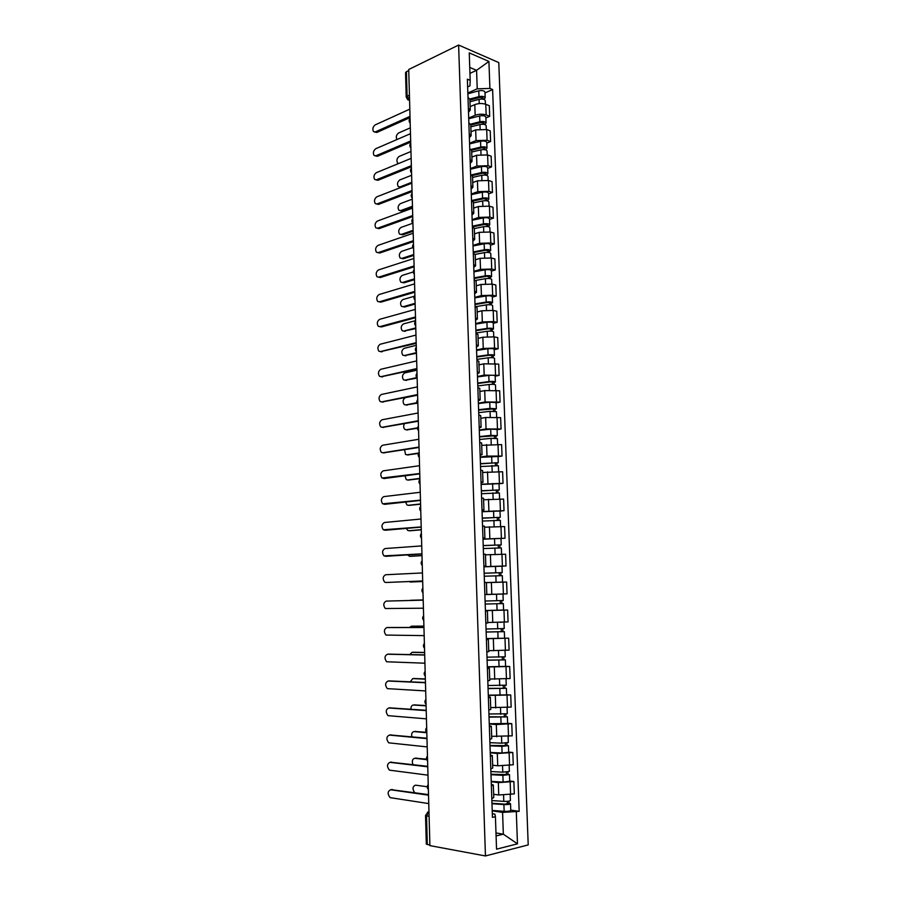 <?xml version="1.0" encoding="UTF-8"?>
<svg xmlns="http://www.w3.org/2000/svg" width="901" height="901" viewBox="0 0 901 901"><rect width="100%" height="100%" fill="white"/><g stroke="black" fill="none" stroke-linecap="round" stroke-linejoin="round"><path stroke-width="1.35" d="M485.448 855.95L528.211 844.913L498.782 62.586L458.62 45.05L485.448 855.95L429.901 845.622L408.727 69.501L458.62 45.05M406.205 97.071L405.551 72.699L406.43 71.697L407.094 96.103L409.561 100.157L407.871 99.887L406.205 97.071L409.414 95.022M408.75 70.56L406.43 71.697M429.89 845.07L426.308 844.124L425.531 815.439L426.533 815.856L427.311 844.597M493.647 794.299L498.749 794.986L514.325 793.871L513.874 781.527L498.321 782.62L491.225 781.73M491.8 798.579L493.759 797.576L493.331 785.041L491.372 785.987M509.707 781.021L513.874 781.527M491.315 784.23L493.331 785.041M492.656 765.231L497.735 765.794L513.266 764.769L512.815 752.504L497.307 753.495L490.245 752.774M490.797 768.88L492.746 768.012L492.318 755.567L490.369 756.378M508.671 752.098L512.815 752.504M490.313 754.88L492.318 755.567M491.664 736.331L512.207 735.847L511.768 723.661L496.305 724.55L489.266 723.999M489.795 739.372L491.743 738.64L491.327 726.274L489.367 726.938M507.635 723.345L511.768 723.661M489.333 725.722L491.327 726.274M490.685 707.612L511.171 707.094L510.732 694.986L488.297 695.403M488.792 710.044L490.752 709.447L490.324 697.149L488.376 697.689M506.61 694.772L510.732 694.986M488.342 696.743L490.324 697.149M489.705 679.061L510.124 678.532L509.696 666.492L487.328 666.977M487.801 680.897L489.761 680.435L489.333 668.215L487.385 668.621M505.585 666.368L509.696 666.492M487.362 667.934L489.333 668.215M488.736 650.691L509.099 650.128L508.66 638.167L486.371 638.719M486.822 651.93L488.77 651.603L488.353 639.462L486.405 639.733M486.371 638.561L508.66 638.167M486.394 639.316L488.353 639.462M487.779 622.49L508.074 621.904L507.635 610.022L485.425 610.63M485.842 623.143L487.79 622.951L487.385 610.889L485.436 611.024M502.476 610.101L507.635 610.022M485.425 610.855L487.385 610.878M486.822 594.457L507.049 593.849L506.621 582.035L486.416 582.643M484.873 594.581L502.995 594.063L484.873 594.57L486.822 594.469L486.405 582.474L484.468 582.485M483.927 566.684L506.035 565.963L505.607 554.216L486.146 554.813M483.905 566.098L485.853 566.166L483.916 566.346M501.711 566.188L506.035 565.963M485.853 566.166L485.448 554.239L483.499 554.126M482.992 539.035L505.033 538.246L504.605 526.567L484.524 527.22M482.947 537.841L484.896 538.032L482.97 538.336M482.992 539.203L505.033 538.246M484.896 538.032L484.49 526.184L482.542 525.936M482.058 511.543L504.031 510.698L503.603 499.086L483.578 499.762M481.99 509.752L483.938 510.067L482.024 510.495M500.01 511.081L504.031 510.698M483.938 510.067L483.533 498.287L481.596 497.926M481.123 484.22L503.028 483.308L502.612 471.764L482.654 472.462M481.044 481.844L482.981 482.283L481.078 482.823M499.03 483.781L503.028 483.308M482.981 482.283L482.587 470.57L480.65 470.074M480.21 457.055L486.99 456.097L502.037 456.075L501.62 444.61L481.72 445.319M480.109 454.093L482.046 454.656L480.143 455.32M498.062 456.638L502.037 456.075M482.046 454.656L481.641 443.01L479.704 442.402M479.287 430.059L486.044 428.944L501.057 429.011L500.641 417.613L485.65 417.501L480.796 418.346M479.163 426.511L481.1 427.198L479.219 427.975M497.093 429.664L501.057 429.011M481.1 427.198L480.706 415.62L478.769 414.888M478.375 403.209L485.11 401.959L500.078 402.116L499.672 390.775L484.715 390.584L479.884 391.53M478.24 399.098L480.177 399.898L478.296 400.799M496.124 402.837L500.078 402.116M480.177 399.898L479.782 388.399L477.845 387.543M477.474 376.528L484.186 375.12L499.109 375.368L498.704 364.094L483.792 363.824L478.972 364.871M477.316 371.843L479.242 372.766L477.372 373.78M495.167 376.179L499.109 375.368M479.242 372.766L478.859 361.335L476.922 360.366M476.573 349.993L483.251 348.45L494.559 348.113L498.14 348.777L497.735 337.571L494.153 336.873L482.868 337.222L478.071 338.371M476.392 344.756L478.318 345.793L476.471 346.93M494.21 349.667L498.14 348.777M478.318 345.793L477.935 334.429L476.01 333.347M475.672 323.617L482.339 321.939L493.602 321.601L497.183 322.344L496.778 311.205L493.196 310.428L481.945 310.766L477.17 312.016M475.48 317.839L477.406 318.988L475.559 320.227M493.264 323.313L497.183 322.344M477.406 318.988L477.023 307.691L475.097 306.486M474.782 297.398L481.416 295.573L492.656 295.235L496.226 296.069L495.82 284.986L492.25 284.13L481.033 284.468L476.269 285.82M474.568 291.068L476.494 292.329L474.658 293.692M492.329 297.116L496.226 296.069M476.494 292.329L476.111 281.112L474.185 279.794M473.903 271.336L480.515 269.376L491.709 269.039L495.28 269.94L494.874 258.925L491.315 257.99L480.132 258.328L475.379 259.781M473.667 264.466L475.593 265.84L473.757 267.304M491.394 271.077L495.28 269.94M475.593 265.84L475.21 254.679L473.284 253.249M473.014 245.41L479.602 243.315L490.775 242.977L494.334 243.968L493.939 233.021L490.381 232.007L479.231 232.345L474.5 233.888M472.766 238.01L474.692 239.508L472.867 241.074M490.459 245.173L494.334 243.968M474.692 239.508L474.309 228.404L472.394 226.872M472.147 219.653L478.713 217.423L489.84 217.073L493.399 218.143L492.993 207.253L489.446 206.171L478.33 206.509L473.622 208.142M471.876 211.724L473.802 213.323L471.989 215.001M489.536 219.427L493.399 218.143M473.802 213.323L473.419 202.286L471.505 200.641M471.279 194.03L477.812 191.665L488.916 191.327L492.464 192.465L492.07 181.642L488.522 180.482L477.44 180.819L472.743 182.554M470.986 185.583L472.912 187.295L471.11 189.075M488.624 193.828L492.464 192.465M472.912 187.295L472.529 176.326L470.615 174.569M470.412 168.555L476.922 166.066L487.993 165.728L491.529 166.933L491.146 156.177L487.61 154.938L476.55 155.276L471.876 157.101M470.108 159.601L472.023 161.414L470.232 163.306M487.7 168.386L491.529 166.933M472.023 161.414L471.651 150.512L469.736 148.654M469.545 143.225L476.043 140.601L487.081 140.274L490.606 141.558L490.223 130.859L486.698 129.541L475.672 129.879L471.009 131.805M469.23 133.765L471.144 135.691L469.365 137.684M486.799 143.079L490.606 141.558M471.144 135.691L470.772 124.845L468.858 122.885M468.689 118.042L475.165 115.294C478.915 113.965 482.587 113.853 486.168 114.956L489.694 116.319L489.311 105.687L485.785 104.291C482.204 103.164 478.544 103.277 474.793 104.629L470.153 106.645M468.351 108.086L470.266 110.102L468.497 112.208M485.898 117.918L489.694 116.319M470.266 110.102L469.905 99.335L467.991 97.263M495.978 832.952L503.344 834.18L502.578 812.398L492.216 810.866M492.318 813.738L494.874 814.121L495.426 816.711L496.541 849.17L517.467 843.843L503.344 834.18L496.079 835.937M467.642 86.913L469.95 85.865L470.187 80.335L467.371 79.175L492.442 817.387L495.426 816.711M470.187 80.335L469.252 52.9L488.916 61.437L489.907 88.433L477.226 88.827L476.573 70.323L469.748 67.44M502.578 812.398L519.167 811.351L492.61 89.548L489.907 88.433M516.307 811.992L517.467 843.843M469.95 73.386L476.573 70.323L488.916 61.437M467.844 93.006L477.226 88.827M510.754 810.123L519.167 811.351M484.997 92.893L492.61 89.548M391.203 789.67L428.516 794.614M428.527 795.178L390.629 789.772C387.498 791.371 387.34 793.995 390.133 797.644L428.752 803.579M491.957 803.253L504.988 804.165L509.02 803.14L510.518 803.692L510.766 810.438C510.09 811.159 507.882 811.452 504.143 811.328L492.205 810.45M491.98 803.726L503.907 804.559C507.646 804.672 509.853 804.39 510.518 803.692M507.364 801.338L507.454 804.052M427.243 786.753L415.507 785.165C412.512 786.472 412.241 788.961 414.674 792.655M491.867 800.55L503.794 801.372C507.533 801.485 509.741 801.192 510.405 800.516L510.191 794.727M508.952 801.135L509.02 803.14M390.707 762.235L427.738 766.334M427.75 766.819L389.987 762.347C386.901 763.958 386.709 766.56 389.423 770.152L427.975 775.164M390.212 734.968L426.973 738.223M426.984 738.629L389.356 735.081C386.304 736.703 386.09 739.282 388.714 742.829L427.209 746.918M490.977 774.274L509.47 774.578L509.718 781.28L503.118 782.079L491.214 781.37M490.989 774.68L502.882 775.356L509.47 774.578M506.317 772.134L506.418 774.894M426.702 759.633L414.809 758.293C412.343 758.935 411.734 761.041 412.985 764.6M490.887 771.526L502.769 772.18L509.358 771.414L509.144 765.512M415.462 758.192L426.556 759.171M507.905 771.954L507.984 774.105M489.998 745.465L508.434 745.634L508.671 752.301L502.094 752.999L490.234 752.459M490.009 745.814L501.857 746.321L508.434 745.634M505.292 743.111L505.393 745.915M426.826 732.716L414.122 731.589C412.039 731.939 411.284 733.684 411.836 736.804M489.907 742.672L501.744 743.167L508.322 742.492L508.108 736.489M414.91 731.477L426.68 732.333M506.869 742.953L506.948 745.251M389.716 707.859L426.207 710.281M426.218 710.607L388.725 707.972C385.707 709.605 385.47 712.162 388.016 715.653L426.443 718.852M389.243 680.908L425.452 682.507M425.452 682.744L388.094 681.021C385.11 682.654 384.862 685.199 387.329 688.634L425.677 690.943M388.759 654.126L424.698 654.892M424.698 655.05L387.475 654.227C384.524 655.872 384.243 658.394 386.642 661.773L424.923 663.204M489.029 716.836L507.398 716.869L507.635 723.492L489.254 723.728M489.04 717.117L507.398 716.869M504.267 714.268L504.369 717.117M426.083 705.855L413.435 705.021C411.701 705.224 410.867 706.621 410.946 709.222M488.928 713.997L507.286 713.75L507.072 707.634M414.359 704.909L426.083 705.562M505.833 714.133L505.923 716.565M488.06 688.387L506.373 688.285L506.61 694.874L488.286 695.167M488.072 688.601L506.373 688.285M503.242 685.593L503.344 688.499M425.362 679.151L412.748 678.611L410.248 681.809M487.959 685.503L506.261 685.177L506.035 678.96M413.829 678.509L425.351 678.937M504.808 685.481L504.909 688.06M487.103 660.106L505.36 659.87L505.585 666.413L487.328 666.774M487.103 660.253L505.36 659.87M502.229 657.099L502.33 660.05M424.63 652.606L412.061 652.347L409.752 654.554M487.002 657.178L505.247 656.784L505.022 650.466M413.289 652.256L424.63 652.448M503.794 657.009L503.896 659.723M486.146 631.995L504.335 631.635L504.571 638.133M486.146 632.074L504.335 631.635M501.215 628.774L501.328 631.77M423.909 626.195L411.385 626.229L409.516 627.456M486.044 629.022L504.233 628.56L503.997 622.129M487.779 622.512L490.583 622.467M499.74 622.309L502.037 622.219M412.771 626.161L423.909 626.116M502.781 628.707L502.882 631.567M503.332 603.557L485.2 604.075L503.332 603.557L503.569 610.022L485.414 610.518M500.224 600.629L500.325 603.659M410.71 600.269L423.2 599.931L409.91 600.483M485.098 601.035L503.22 600.505L502.995 594.063M501.778 600.573L501.88 603.569M498.917 582.204L486.416 582.598M484.254 576.235L502.33 575.66L502.555 582.08L501.249 582.147M486.416 582.575L502.555 582.08M484.152 573.25L499.92 572.698L499.222 572.743L499.334 575.683M408.919 581.573L422.693 581.528L410.237 582.035M484.152 573.205L502.217 572.631L500.776 572.721L500.888 575.649M483.927 566.819L501.992 566.211L502.217 572.631M499.222 572.687L500.776 572.721M483.308 548.563L501.339 547.921L501.564 554.205M483.218 545.657L498.929 544.981L498.242 545.06L498.343 547.853M407.466 554.915L409.572 556.311L421.983 555.523M483.206 545.555L501.226 544.914L499.796 545.082L499.886 547.842M421.983 555.624L410.89 556.322M498.242 544.936L499.796 545.082M482.373 521.06L500.348 520.35L500.562 526.454M482.283 518.233L497.949 517.433L497.262 517.546L497.352 520.192M406.419 528.414L407.635 530.351L408.908 530.734L421.285 529.664M482.272 518.064L500.235 517.354L498.805 517.602L498.906 520.192M482.058 511.745L500.01 511.025L500.235 517.354M421.285 529.833L410.079 530.757M497.251 517.354L498.805 517.602M481.449 493.714L499.357 492.948L499.571 498.872M481.359 490.966L496.969 490.043L496.293 490.2L496.372 492.689M405.608 502.06L406.925 504.909L408.254 505.292L420.576 503.952M481.348 490.741L499.255 489.964L497.836 490.29L497.915 492.712M481.134 484.456L499.03 483.668L499.255 489.964M420.587 504.188L409.268 505.337M496.282 489.93L497.836 490.29M480.526 466.538L498.377 465.704L498.591 471.46M480.436 463.857L496 462.821L495.325 463.013L495.404 465.355M404.988 475.841L406.227 479.602L407.59 479.996L419.877 478.386M480.424 463.576L498.276 462.742L496.868 463.137L496.947 465.4M480.21 457.336L498.05 456.48L498.276 462.742M419.889 478.69L408.457 480.042M495.313 462.675L496.868 463.137M479.614 439.508L491.011 438.337L497.408 438.618L497.611 444.204M479.523 436.917L495.032 435.757L494.356 435.983L494.435 438.179M404.572 449.734L405.529 454.431L406.937 454.825L418.965 452.989M479.512 436.58L490.91 435.386L497.307 435.679L495.899 436.152L495.967 438.246M479.298 430.374L490.685 429.146L497.082 429.45L497.307 435.679M418.672 453.406L407.669 454.892M494.345 435.577L495.899 436.152M478.701 412.647L490.065 411.329L496.44 411.701L496.642 417.118M478.611 410.124L494.075 408.851L493.399 409.11L493.478 411.171M404.425 423.707C403.31 425.959 403.445 427.851 404.842 429.405L406.295 429.811L417.546 427.84M478.6 409.73L489.964 408.401L496.338 408.772L494.942 409.313L495.009 411.25M478.386 403.558L489.739 402.195L496.113 402.589L496.338 408.772M417.501 428.279L406.88 429.867M493.388 408.637L494.942 409.313M477.789 385.943L489.119 384.49C492.678 384.175 494.795 384.322 495.482 384.941L495.674 390.189M477.71 383.499L490.065 381.889L493.117 382.114L492.453 382.407L492.52 384.322M417.613 395.134L405.461 397.611C402.837 399.334 402.398 401.643 404.155 404.526L405.641 404.921L416.881 402.713M477.688 383.049L489.018 381.574C492.565 381.258 494.694 381.405 495.381 382.024L493.985 382.643L494.052 384.423M477.485 376.911L488.792 375.402C492.351 375.086 494.469 375.233 495.156 375.875L495.381 382.024M417.039 403.175L406.092 404.977M492.43 381.855L493.985 382.643M476.888 359.398L488.173 357.81C491.721 357.46 493.838 357.641 494.525 358.328L494.705 363.418M476.809 357.021L489.13 355.264L492.171 355.523L491.574 357.629M416.926 370.165L404.819 372.89C402.218 374.647 401.778 376.933 403.479 379.772L405 380.166L416.78 377.598M476.787 356.514L488.072 354.904C491.619 354.566 493.737 354.735 494.424 355.445L493.038 356.12L493.095 357.742M476.584 350.421L487.858 348.777C491.405 348.428 493.511 348.608 494.199 349.329L494.424 355.445M417.14 378.071L405.326 380.211M491.484 355.242L493.038 356.12M475.998 333.01L487.238 331.275C490.775 330.904 492.892 331.106 493.579 331.883L493.748 336.805M475.919 330.701L488.196 328.797L491.225 329.09L490.628 331.084M416.251 345.342L404.177 348.315C401.609 350.084 401.159 352.359 402.803 355.163L404.369 355.546L416.453 352.64M475.897 330.138L487.137 328.392C490.673 328.02 492.791 328.223 493.478 329.011L492.092 329.755L492.149 331.219M475.694 324.078L486.923 322.299C490.459 321.916 492.565 322.13 493.252 322.93L493.478 329.011M416.465 353.271L404.56 355.58M490.549 328.775L492.092 329.755M475.717 306.667L486.315 304.898C489.84 304.504 491.946 304.741 492.633 305.585L492.802 310.349M475.03 304.538L487.261 302.488L490.29 302.815L489.682 304.707M415.575 320.643L403.547 323.876C401.013 325.644 400.54 327.919 402.139 330.678L403.727 331.072L415.778 327.908M475.007 303.919L486.213 302.038C489.739 301.644 491.845 301.869 492.532 302.725L491.158 303.547L491.203 304.865M474.804 297.893L485.999 295.978C489.525 295.573 491.619 295.81 492.318 296.688L492.532 302.725M415.789 328.595L403.817 331.084M489.603 302.466L489.637 303.209L491.158 303.547M475.672 280.425L485.391 278.679C488.905 278.263 491 278.522 491.698 279.445L491.856 284.04M474.14 278.522L486.337 276.325L489.356 276.686L488.759 278.477M414.235 296.283L402.916 299.56C400.404 301.351 399.931 303.614 401.474 306.34L403.096 306.723L415.102 303.31M474.117 277.857L485.29 275.83C488.804 275.413 490.899 275.672 491.586 276.596L490.223 277.485L490.268 278.646M473.915 271.854L485.076 269.804C488.59 269.376 490.685 269.647 491.372 270.593L491.586 276.596M415.124 304.054L404.617 307.027L403.085 306.723L404.617 307.027M488.68 276.303L488.702 277.114L490.223 277.485M475.154 254.409L484.479 252.618C487.97 252.167 490.065 252.449 490.763 253.451L490.921 257.9M473.262 252.652L485.414 250.309L488.432 250.715L487.824 252.404M413.244 271.967L402.285 275.379C399.807 277.181 399.312 279.434 400.821 282.126L402.465 282.497L414.437 278.848M473.239 251.931L484.378 249.78C487.869 249.34 489.964 249.622 490.662 250.624L489.299 251.582L489.333 252.595M473.036 245.973L484.164 243.799C487.655 243.338 489.75 243.63 490.448 244.655L490.662 250.624M414.46 279.648L403.986 282.835L402.398 282.52M487.756 250.298L487.779 251.176L489.299 251.582M474.32 228.584L483.567 226.703C487.047 226.23 489.142 226.534 489.829 227.604L489.986 231.895M472.518 226.917L484.501 224.45L487.509 224.89L486.9 226.478M412.827 247.617L401.666 251.334C399.211 253.147 398.704 255.388 400.168 258.046L401.846 258.407L413.773 254.51M472.361 226.162L483.465 223.887C486.945 223.414 489.04 223.718 489.727 224.799L488.41 226.68M472.169 220.238L483.251 217.929C486.743 217.456 488.826 217.76 489.513 218.864L489.727 224.799M413.796 255.377L403.355 258.778L401.722 258.441M486.833 224.45L486.867 225.385L488.376 225.824M388.297 627.501L423.943 627.434M423.954 627.524L386.844 627.58C383.939 629.236 383.646 631.736 385.966 635.07L424.168 635.622M423.2 600.156L386.236 601.091L423.2 600.145M386.236 601.091C383.353 602.758 383.038 605.235 385.29 608.524L423.425 608.209M422.682 580.999L385.797 582.497L422.682 580.954M422.456 572.946L385.617 574.748C382.779 576.426 382.441 578.881 384.626 582.125L385.797 582.497M421.938 553.969L386.574 556.266M421.724 545.905L385.009 548.551C382.193 550.241 381.844 552.685 383.961 555.883L421.938 553.856M421.206 527.108L385.808 530.205M420.992 519.01L384.4 522.501C381.63 524.213 381.258 526.635 383.308 529.788L421.206 526.927M420.485 500.404L385.054 504.278M420.26 492.273L383.803 496.609C381.055 498.321 380.673 500.731 382.655 503.839L420.474 500.145M419.753 473.847L384.299 478.487M419.539 465.693L383.195 470.851C380.481 472.586 380.087 474.973 382.013 478.037L419.753 473.521M419.033 447.448L383.567 452.843M418.819 439.271L382.598 445.24C379.918 446.986 379.512 449.362 381.371 452.381L382.779 452.775L419.021 447.054M418.323 421.195L382.835 427.344M418.098 412.996L382.013 419.776C379.355 421.533 378.938 423.898 380.74 426.871L382.182 427.277L418.312 420.733M417.613 395.1L382.103 401.97M417.388 386.878L381.416 394.458C378.803 396.226 378.364 398.58 380.109 401.508L381.596 401.902L417.591 394.57M416.904 369.151L381.393 376.731M416.679 360.907L380.83 369.264C378.24 371.054 377.789 373.397 379.49 376.28L380.999 376.674L416.881 368.554M416.194 343.349L380.684 351.638M415.969 335.082L380.245 344.227C377.688 346.029 377.226 348.349 378.87 351.199L380.425 351.593L416.183 342.684M415.496 317.704L381.416 326.939L379.985 326.669M415.271 309.403L379.67 319.314C377.136 321.139 376.663 323.448 378.251 326.263L379.839 326.646L415.474 316.961M414.798 292.194L380.841 302.162L379.298 301.846M414.573 283.871L379.084 294.548C376.584 296.384 376.1 298.681 377.643 301.452L379.265 301.835L414.775 291.383M414.111 266.831L380.256 277.519L378.645 277.17M413.886 258.486L378.521 269.917C376.032 271.764 375.548 274.062 377.046 276.787L378.69 277.159L414.088 265.953M413.424 241.603L379.681 253.012L378.026 252.652M413.187 233.246L377.947 245.41C375.492 247.279 374.996 249.566 376.449 252.257L378.116 252.629L413.39 240.668M412.737 216.533L379.107 228.629L377.418 228.28M412.512 208.142L377.373 221.049C374.951 222.93 374.444 225.205 375.852 227.874L377.542 228.223L412.703 215.53M412.05 191.586L378.544 204.392L376.731 204.031M411.825 183.185L376.809 196.823C374.411 198.716 373.892 200.979 375.266 203.615L376.978 203.953L412.027 190.528M411.374 166.786L377.981 180.279L376.089 179.907M411.149 158.362L376.246 172.722C373.87 174.636 373.352 176.889 374.681 179.479L376.415 179.806L411.352 165.671M410.71 142.133L377.418 156.301L375.458 155.929M410.473 133.686L375.694 148.744C373.341 150.681 372.811 152.933 374.095 155.49L375.852 155.805L410.676 140.95M473.442 202.928L482.654 200.934C486.135 200.439 488.218 200.765 488.905 201.914L489.063 206.059M472.575 201.137L483.6 198.749L486.596 199.222L485.988 200.709M412.861 223.223L401.046 227.412C398.614 229.248 398.107 231.467 399.526 234.091L401.227 234.451L413.108 230.307M471.493 200.54L482.553 198.141C486.033 197.646 488.117 197.972 488.804 199.121L487.486 200.934M471.291 194.65L482.35 192.217C485.819 191.71 487.903 192.048 488.601 193.219L488.804 199.121M413.131 231.23L402.736 234.846L401.046 234.497M485.921 198.738L485.954 199.74L487.464 200.213M472.575 177.418L481.753 175.312C485.222 174.805 487.295 175.154 487.993 176.371L488.139 180.358M472.237 175.582L482.699 173.183L485.684 173.69L485.076 175.076M412.264 199.166L400.427 203.615C398.017 205.462 397.51 207.68 398.884 210.271L400.607 210.62L412.455 206.239M471.358 174.907L481.652 172.53C485.121 172.012 487.204 172.373 487.891 173.6L486.574 175.323M470.435 169.219L481.449 166.651C484.907 166.122 486.99 166.482 487.678 167.732L487.891 173.6M412.478 207.219L402.116 211.037L400.359 210.688M485.008 173.183L485.042 174.242L486.551 174.749M471.707 152.055L480.852 149.848C484.31 149.307 486.382 149.679 487.081 150.974L487.216 154.814M471.617 150.23L481.798 147.764L484.783 148.316L484.164 149.6M411.611 175.267L399.807 179.941C397.431 181.811 396.913 184.018 398.242 186.575L399.988 186.912L411.802 182.306M471.077 149.431L480.762 147.077C484.209 146.536 486.292 146.919 486.979 148.214L485.662 149.859M469.567 143.923L480.548 141.232C484.006 140.68 486.078 141.063 486.777 142.381L486.979 148.214M400.765 187.487L399.661 187.003M484.107 147.775L484.141 148.902L485.65 149.431M470.84 126.838L479.963 124.529C483.409 123.955 485.481 124.361 486.168 125.723L486.303 129.406M470.784 125.07L480.909 122.502L483.882 123.077L483.263 124.27M410.957 151.492L399.199 156.402C396.845 158.283 396.316 160.491 397.611 163.013L398.726 163.475M470.559 124.147L479.861 121.77C483.308 121.207 485.38 121.612 486.078 122.975L484.761 124.541M468.723 118.774L479.659 115.959C483.105 115.384 485.177 115.79 485.864 117.175L486.078 122.975M483.206 122.513L483.251 123.696L484.749 124.259M410.034 117.603L376.855 132.447L374.827 132.064M409.809 109.134L375.143 124.912C372.811 126.861 372.271 129.102 373.521 131.625L375.3 131.929L410 116.364M469.984 101.757L479.073 99.347C482.508 98.761 484.58 99.178 485.267 100.619L485.402 104.156M469.928 100.056L480.019 97.376L482.992 97.984L482.373 99.087M410.315 127.852L398.591 132.988C396.282 134.846 395.73 137.031 396.947 139.542M469.871 99.042L478.983 96.61C482.418 96.024 484.479 96.452 485.177 97.894L483.86 99.38M467.867 93.76L478.78 90.821C482.204 90.224 484.276 90.663 484.963 92.116L485.177 97.894M482.305 97.387L482.35 98.637L483.848 99.234M410.079 119.09L410.113 120.565M410.755 143.969L410.8 145.455M411.442 168.994L411.475 170.492M412.129 194.166L412.162 195.675M412.816 219.484L412.861 220.993M413.514 244.937L413.548 246.457M414.212 270.548L414.246 272.079M414.91 296.294L414.956 297.837M415.62 322.198L415.665 323.741M416.33 348.248L416.375 349.802M417.039 374.456L417.084 376.021M417.76 400.81L417.805 402.375M418.492 427.311L418.526 428.899M419.213 453.98L419.258 455.568M419.945 480.796L419.99 482.395M420.688 507.781L420.722 509.392M421.42 534.912L421.465 536.534M422.164 562.213L422.209 563.846M422.918 589.671L422.963 591.315M423.673 617.298L423.718 618.953M424.427 645.093L424.472 646.749M425.193 673.047L425.238 674.714M425.959 701.169L426.004 702.848M426.736 729.461L426.781 731.15M427.513 757.932L427.558 759.633M428.29 786.562L428.335 788.274M474.793 104.629L475.165 115.294M475.672 129.879L476.043 140.601M476.55 155.276L476.922 166.066M477.44 180.819L477.812 191.665M478.33 206.509L478.713 217.423M479.231 232.345L479.602 243.315M480.132 258.328L480.515 269.376M481.033 284.468L481.416 295.573M481.945 310.766L482.339 321.939M482.868 337.222L483.251 348.45M483.792 363.824L484.186 375.12M484.715 390.584L485.11 401.959M485.65 417.501L486.044 428.944M486.596 444.587L486.99 456.097M487.531 471.831L487.937 483.409M488.488 499.233L488.894 510.878M489.446 526.815L489.851 538.528M490.403 554.543L490.82 566.335M491.372 582.451L491.788 594.311M492.351 610.529L492.768 622.456M493.331 638.775L493.748 650.77M494.311 667.19L494.739 679.264M495.302 695.786L495.73 707.927M496.305 724.55L496.733 736.77M497.307 753.495L497.735 765.794M498.321 782.62L498.749 794.986M486.698 129.541L487.081 140.274M487.61 154.938L487.993 165.728M488.522 180.482L488.916 191.327M489.446 206.171L489.84 217.073M490.381 232.007L490.775 242.977M491.315 257.99L491.709 269.039M492.25 284.13L492.656 295.235M493.196 310.428L493.602 321.601M494.153 336.873L494.559 348.113M495.111 363.486L495.516 374.782M496.068 390.246L496.474 401.609M497.037 417.163L497.453 428.606M498.016 444.249L498.422 455.748M498.985 471.493L499.402 483.06M499.976 498.895L500.393 510.54M500.967 526.466L501.384 538.179M501.97 554.205L502.386 565.986M502.972 582.114L503.389 593.962M503.974 610.18L504.402 622.107M504.988 638.426L505.427 650.432M506.013 666.841L506.452 678.915M507.038 695.437L507.477 707.589M508.074 724.201L508.513 736.421M509.121 753.146L509.561 765.445M510.169 782.271L510.608 794.648M485.785 104.291L486.168 114.956M427.412 812.263L428.977 811.61L426.533 815.856L429.101 816.261M390.629 789.772L392.273 789.467M503.907 804.559L504.143 811.328M503.58 795.256L503.794 801.372M389.987 762.347L391.631 762.077M389.356 735.081L391 734.856M502.882 775.356L503.118 782.079M502.544 765.996L502.769 772.18M416.397 758.034L414.809 758.293M501.857 746.321L502.094 752.999M501.53 736.917L501.744 743.167M415.699 731.364L414.122 731.589M388.725 707.972L390.358 707.781M388.094 681.021L389.728 680.863M387.475 654.227L389.097 654.103M500.843 717.466L501.08 724.1M500.505 708.017L500.731 714.324M415.001 704.841L413.435 705.021M499.83 688.781L500.066 695.381M499.492 679.298L499.717 685.672M414.314 678.464L412.748 678.611M498.827 660.275L499.064 666.841M498.49 650.747L498.715 657.178M413.627 652.234L412.061 652.347M497.825 631.95L498.062 638.471M497.487 622.377L497.724 628.864M412.951 626.15L411.385 626.229M496.834 603.783L497.07 610.27M496.507 594.255L496.733 600.73M495.854 575.795L496.079 582.237M495.516 566.324L495.741 572.754M494.874 547.977L495.1 554.329M494.536 538.561L494.762 544.947M411.126 556.322L409.572 556.311M493.894 520.316L494.12 526.544M493.568 510.957L493.793 517.309M410.462 530.768L408.908 530.734M492.926 492.824L493.151 498.917M492.599 483.522L492.824 489.84M409.797 505.36L408.254 505.292M491.969 465.502L492.183 471.46M491.642 456.255L491.867 462.528M409.133 480.087L407.59 479.996M491.011 438.337L491.214 444.159M490.685 429.146L490.91 435.386M408.48 454.96L406.937 454.825M490.065 411.329L490.268 417.028M489.739 402.195L489.964 408.401M407.826 429.968L406.295 429.811M489.119 384.49L489.311 390.054M488.792 375.402L489.018 381.574M407.173 405.112L405.641 404.921M488.173 357.81L488.365 363.249M487.858 348.777L488.072 354.904M406.531 380.391L405 380.166M487.238 331.275L487.43 336.591M486.923 322.299L487.137 328.392M405.889 355.805L404.369 355.546M486.315 304.898L486.495 310.09M485.999 295.978L486.213 302.038M405.247 331.354L403.727 331.072M485.391 278.679L485.571 283.747M485.076 269.804L485.29 275.83M484.479 252.618L484.648 257.562M484.164 243.799L484.378 249.78M403.986 282.835L402.465 282.497M483.567 226.703L483.736 231.523M483.251 217.929L483.465 223.887M403.355 258.778L401.846 258.407M386.844 627.58L388.477 627.49M385.189 556.255L386.799 556.266M384.581 530.171L386.191 530.205M383.972 504.233L385.583 504.301M383.375 478.431L384.975 478.532M382.779 452.775L384.378 452.921M382.182 427.277L383.781 427.434M381.596 401.902L383.184 402.105M380.999 376.674L382.587 376.911M380.425 351.593L382.001 351.852M379.839 326.646L381.416 326.939M379.265 301.835L380.841 302.162M378.69 277.159L380.256 277.519M378.116 252.629L379.681 253.012M377.542 228.223L379.107 228.629M376.978 203.953L378.544 204.392M376.415 179.806L377.981 180.279M375.852 155.805L377.418 156.301M482.654 200.934L482.823 205.642M482.35 192.217L482.553 198.141M402.736 234.846L401.227 234.451M481.753 175.312L481.911 179.907M481.449 166.651L481.652 172.53M402.116 211.037L400.607 210.62M480.852 149.848L481.01 154.319M480.548 141.232L480.762 147.077M401.272 187.295L399.988 186.912M479.963 124.529L480.12 128.877M479.659 115.959L479.861 121.77M375.3 131.929L376.855 132.447M479.073 99.347L479.231 103.592M478.78 90.821L478.983 96.61M428.234 784.58C426.883 786.28 426.928 787.913 428.369 789.501M427.457 756.018C426.105 757.696 426.15 759.329 427.592 760.894M426.68 727.625C425.328 729.292 425.373 730.902 426.815 732.468M425.914 699.401C424.562 701.057 424.608 702.656 426.038 704.21M425.148 671.346C423.808 672.991 423.853 674.579 425.272 676.11M424.382 643.46C423.053 645.082 423.087 646.67 424.517 648.191M423.628 615.732C422.299 617.354 422.344 618.919 423.752 620.44M422.873 588.173C421.544 589.783 421.589 591.338 423.008 592.858M422.13 560.771C420.801 562.37 420.846 563.925 422.254 565.434M421.386 533.527C420.069 535.126 420.103 536.669 421.51 538.179M420.643 506.452C419.325 508.04 419.37 509.583 420.778 511.081M419.911 479.523C418.593 481.111 418.638 482.643 420.035 484.141M419.179 452.752C417.873 454.329 417.918 455.872 419.303 457.359M418.458 426.139C417.152 427.716 417.186 429.248 418.582 430.746M417.737 399.684C416.431 401.26 416.476 402.792 417.861 404.279M417.017 373.374C415.721 374.94 415.755 376.472 417.14 377.97M416.307 347.212C415.012 348.788 415.046 350.32 416.431 351.807M415.586 321.207C414.302 322.783 414.347 324.315 415.721 325.802M414.888 295.348C413.604 296.925 413.638 298.456 415.012 299.954M414.19 269.636C412.906 271.212 412.94 272.744 414.314 274.242M413.491 244.07C412.207 245.646 412.253 247.189 413.615 248.687M412.793 218.639C411.52 220.227 411.554 221.77 412.917 223.279M412.106 193.366C410.833 194.954 410.879 196.497 412.23 198.017M411.419 168.228C410.146 169.816 410.192 171.37 411.543 172.891M410.732 143.225C409.471 144.824 409.516 146.39 410.867 147.91M410.056 118.369C408.795 119.979 408.84 121.545 410.18 123.077M428.989 812.038L428.279 811.925L425.531 815.439M501.001 538.539L501.226 544.914"/></g></svg>
